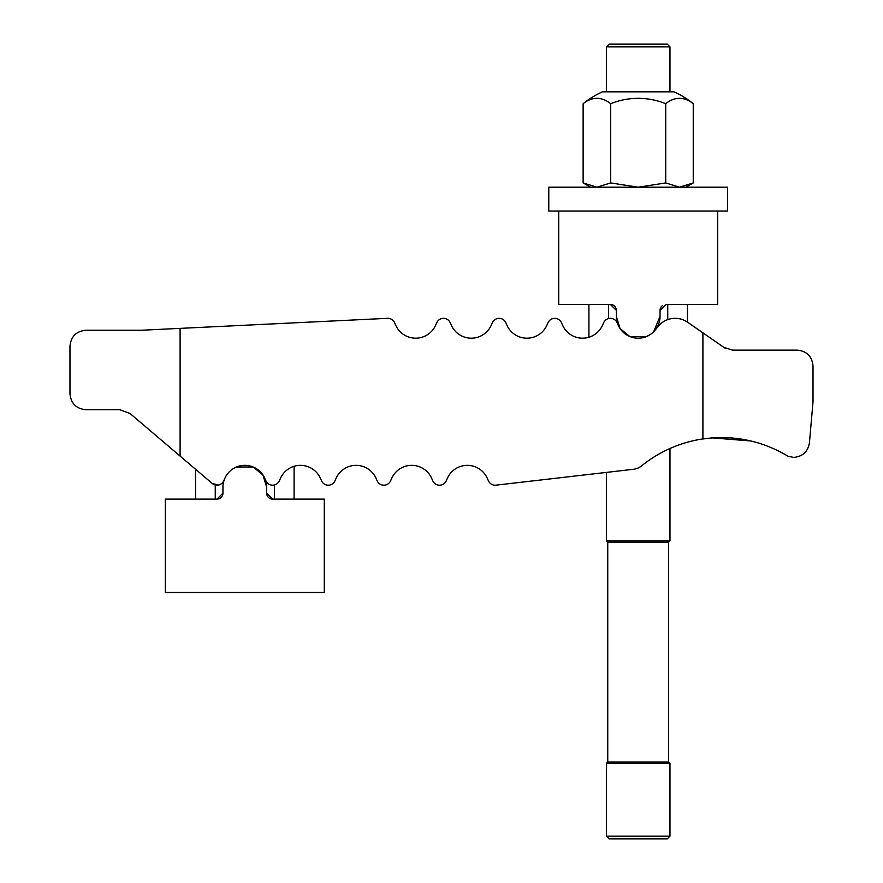 <?xml version="1.0" encoding="UTF-8"?>
<svg xmlns="http://www.w3.org/2000/svg" width="883" height="883" viewBox="0 0 883 883"><rect width="100%" height="100%" fill="white"/><g stroke="black" fill="none" stroke-linecap="round" stroke-linejoin="round"><path stroke-width="1.32" d="M218.587 326.511L387.505 318.333A7.351 7.351 0 0 1 394.569 322.681L395.716 325.242A21.854 21.854 0 0 0 435.628 325.242L436.776 322.681A7.351 7.351 0 0 1 450.198 322.681L451.345 325.242A21.854 21.854 0 0 0 491.257 325.242L492.405 322.681A7.351 7.351 0 0 1 505.827 322.681L506.974 325.242A21.854 21.854 0 0 0 546.886 325.242L548.034 322.681A7.351 7.351 0 0 1 561.456 322.681L562.603 325.242A21.854 21.854 0 0 0 602.515 325.242L603.663 322.681A7.351 7.351 0 0 1 617.085 322.681L618.232 325.242A21.854 21.854 0 0 0 655.131 330.132L658.199 326.379A21.854 21.854 0 0 1 687.647 322.251L725.219 348.299L723.497 347.251L732.592 350.109L797.128 350.109C806.764 351.07 812.062 356.368 813.022 366.004L813.022 401.765L809.424 442.891C807.868 451.776 802.592 456.621 793.596 457.394L788.011 456.224C761.654 440.529 733.287 434.756 702.901 438.917A127.152 127.152 0 0 0 641.632 465.849A15.894 15.894 0 0 1 633.453 469.281L495.981 485.164A7.351 7.351 0 0 1 488.431 480.849L487.284 478.288A21.854 21.854 0 0 0 447.372 478.288L446.224 480.849A7.351 7.351 0 0 1 432.802 480.849L431.655 478.288A21.854 21.854 0 0 0 391.743 478.288L390.595 480.849A7.351 7.351 0 0 1 377.173 480.849L376.026 478.288A21.854 21.854 0 0 0 336.114 478.288L334.966 480.849A7.351 7.351 0 0 1 321.544 480.849L320.397 478.288A21.854 21.854 0 0 0 294.083 466.29L294.083 499.116M722.581 437.526L712.162 437.88L751.146 441.003L732.382 437.979M732.294 437.979L722.691 437.526M712.084 437.891L701.566 439.116L712.084 437.88M606.4 836.157L669.976 836.157L667.283 838.85L609.093 838.85L606.4 836.157L606.4 763.354L607.747 762.007L607.747 542.184L606.4 540.837L606.4 472.405L495.981 485.164M701.566 439.116A127.152 127.152 0 0 0 669.976 448.487L669.976 540.837L668.63 542.184L668.63 762.007L669.976 763.354L669.976 836.157M320.397 478.288A21.854 21.854 0 0 0 280.485 478.288L279.337 480.849A7.351 7.351 0 0 1 265.915 480.849L264.768 478.288A21.854 21.854 0 0 0 224.856 478.288L223.708 480.849A7.351 7.351 0 0 1 212.229 483.454L218.587 485.032M376.026 478.288A21.854 21.854 0 0 0 336.114 478.288L334.966 480.849M431.655 478.288A21.854 21.854 0 0 0 391.743 478.288L390.595 480.849M487.284 478.288A21.854 21.854 0 0 0 447.372 478.288L446.224 480.849M687.647 322.251L701.566 331.964M562.603 325.242A21.854 21.854 0 0 0 588.917 337.24L588.917 304.414L588.917 337.24M180.099 328.377L180.099 456.092L130.066 413.509L119.757 409.712L85.872 409.712C76.236 408.752 70.938 403.454 69.978 393.818L69.978 346.136C70.938 336.5 76.236 331.202 85.872 330.242L141.501 330.242L387.505 318.333M506.974 325.242A21.854 21.854 0 0 0 546.886 325.242L548.034 322.681M451.345 325.242A21.854 21.854 0 0 0 491.257 325.242L492.405 322.681M395.716 325.242A21.854 21.854 0 0 0 435.628 325.242L436.776 322.681M212.229 483.454L180.099 456.092M702.901 438.917L702.901 332.891M687.46 304.414L687.46 322.118M660.043 310.375L666.003 304.414L717.658 304.414L717.658 211.037L558.718 211.037L558.718 304.414L610.374 304.414L616.334 310.375L616.334 316.335A21.854 21.854 0 0 0 638.188 338.189A21.854 21.854 0 0 0 660.043 316.335L660.043 310.375A5.96 5.96 0 0 1 660.495 308.101M661.047 307.063A5.96 5.96 0 0 1 662.669 305.43M610.374 304.414A5.96 5.96 0 0 1 615.33 307.063M615.881 308.101A5.96 5.96 0 0 1 616.224 309.227M616.334 316.335L620.054 328.531L629.822 336.522L646.555 336.522L650.385 334.469L653.641 331.787L660.043 316.335M267.119 495.429A5.96 5.96 0 0 1 266.666 493.156L266.666 487.195A21.854 21.854 0 0 0 244.812 465.341A21.854 21.854 0 0 0 222.958 487.195L222.958 493.156A5.96 5.96 0 0 1 222.505 495.429M221.953 496.467A5.96 5.96 0 0 1 216.997 499.116L165.342 499.116L165.342 592.493L324.282 592.493L324.282 499.116L272.626 499.116A5.96 5.96 0 0 1 267.67 496.467M195.54 499.116L195.54 469.248M222.958 493.156L216.997 499.116M266.666 487.195L262.946 474.999L253.178 467.008L236.445 467.008M272.626 499.116L266.666 493.156M717.658 211.037L727.592 211.037L727.592 187.196L548.784 187.196L548.784 211.037L558.718 211.037M693.243 103.697A87.417 87.417 0 0 0 673.95 91.832L602.427 91.832A87.417 87.417 0 0 0 583.133 103.697A73.267 36.633 -90 0 1 610.661 103.697A73.267 73.267 0 0 1 665.716 103.697A73.267 36.633 90 0 1 693.243 103.697L693.243 182.936L685.87 187.196M693.243 182.936L679.48 187.196L665.716 182.936L638.188 187.196L610.661 182.936L596.897 187.196L583.133 182.936L590.506 187.196M583.133 103.697L583.133 182.936M610.661 103.697L610.661 182.936M665.716 103.697L665.716 182.936M606.4 91.832L606.4 46.843L609.093 44.15L667.283 44.15L669.976 46.843L669.976 91.832M606.4 46.843L669.976 46.843M606.4 540.837L669.976 540.837M607.747 542.184L668.63 542.184M607.747 762.007L668.63 762.007M606.4 763.354L669.976 763.354M667.747 304.414L667.747 319.613M608.63 304.414L608.63 318.531M274.37 499.116L274.37 484.999M215.253 499.116L215.253 484.999"/></g></svg>
